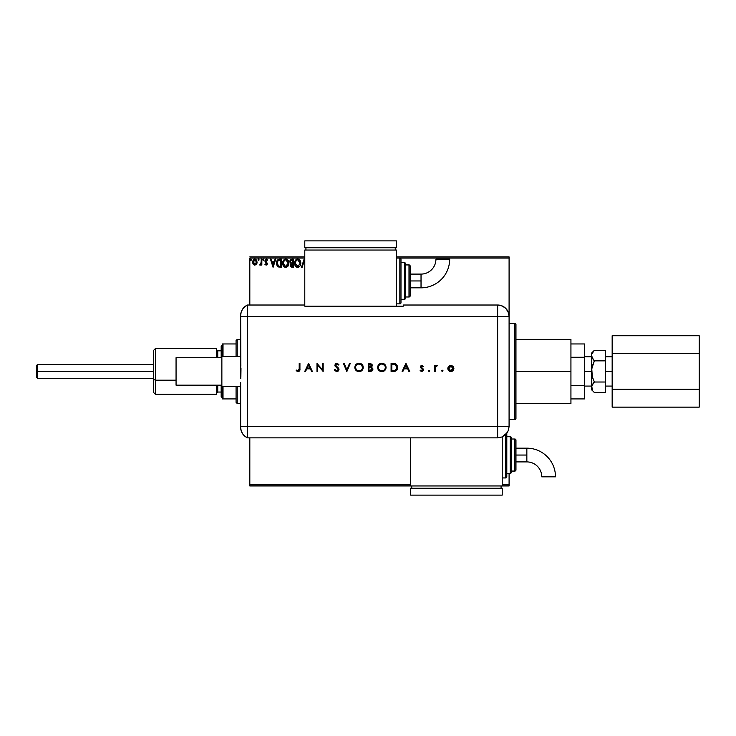<?xml version="1.0" encoding="UTF-8"?>
<svg xmlns="http://www.w3.org/2000/svg" width="736" height="736" viewBox="0 0 736 736"><rect width="100%" height="100%" fill="white"/><g stroke="black" fill="none" stroke-linecap="round" stroke-linejoin="round"><path stroke-width="1.1" d="M515.964 418.388A1.141 1.141 0 0 1 514.823 419.538L509.091 419.538L514.823 419.538L514.823 323.334L514.823 419.538A1.141 1.141 0 0 0 515.964 418.388L515.964 324.484A1.141 1.141 0 0 0 514.823 323.334L509.091 323.334L514.823 323.334A1.141 1.141 0 0 1 515.964 324.484L515.964 418.168M249.817 485.962L410.605 485.962L249.817 485.962L249.817 437.856L249.817 485.962M502.219 485.962L509.091 485.962L502.219 485.962L502.219 436.89L502.219 485.962L410.605 485.962L502.219 485.962M249.817 258.06L304.787 258.06L249.817 258.06L249.817 305.017L249.817 258.06M240.654 427.358A11.454 11.454 0 0 0 247.526 437.856A11.454 11.454 0 0 1 240.654 427.358L241.132 430.634L242.521 433.633L244.711 436.108L247.526 437.856L247.526 316.462L497.637 316.462L497.637 305.017A11.454 11.454 0 0 1 509.091 316.462L509.091 256.91L396.4 256.91L509.091 256.91L509.091 258.06L399.841 258.06L509.091 258.06L509.091 316.462L508.217 312.082L505.742 308.366L502.026 305.882L497.637 305.017L403.273 305.017L403.273 306.185L304.787 306.185L304.787 305.017L247.526 305.017L244.711 306.756L242.521 309.24L241.132 312.239L240.654 315.505A11.454 11.454 0 0 1 247.526 305.017A11.454 11.454 0 0 0 240.654 315.505L240.654 315.79M509.091 424.12L509.091 316.462L509.082 426.411L247.526 426.411L247.526 305.017L247.526 316.462L247.526 305.017L247.526 316.462L240.654 316.462L247.526 316.462L247.526 426.411L240.654 426.411L240.654 382.656L240.654 426.411L247.526 426.411L247.526 316.462L497.637 316.462L497.637 426.411L247.526 426.411L247.526 437.856L247.526 426.411L247.526 437.856L497.637 437.846L497.637 426.411L509.082 426.411L509.082 424.12M509.091 473.358L509.091 484.812L502.219 484.812L509.091 484.812L509.091 485.962L509.091 473.358M410.605 484.812L249.817 484.812L410.605 484.812M256.652 263.957L257.112 262.117L254.849 259.1L252.586 262.117L253.184 264.196L254.849 265.162L256.514 264.196L257.112 262.117L255.843 259.376L254.334 259.164L253.138 260.13L252.586 262.117L253.184 264.196L254.601 265.153L256.358 264.399M261.225 259.201L261.841 259.201L261.225 259.201L261.078 263.387L259.679 264.96L260.516 265.07L261.225 264.196L261.225 265.061L261.841 265.061L261.841 259.201L261.841 265.061L261.841 259.201L261.225 259.201L261.124 263.184L259.679 264.96L261.225 264.196L261.225 265.061L261.841 265.061L261.225 265.061M265.438 264.04L266.073 264.445L265.282 263.828L266.073 264.445L266.671 263.654L264.923 260.792L266.22 259.1L267.49 259.891L266.22 259.1L267.49 259.891L267.14 260.434L266.294 259.817L265.54 260.765L267.288 263.626L266.11 265.162L267.002 264.647L267.269 263.396L265.586 260.434L267.49 259.891L266.414 259.118L265.429 259.44L264.969 261.262L266.662 263.792L266.211 264.426L265.282 263.828L264.923 264.334L266.11 265.162L264.923 264.334L266.11 265.162L264.923 264.334L265.282 263.828L265.034 264.482M279.432 259.21L277.214 260.406L276.616 264.224L278.098 266.8L281.465 267.223L281.465 259.201L279.606 259.201C277.463 259.495 276.442 260.802 276.534 263.111L278.346 266.929L281.465 267.223L281.465 259.201L281.465 267.223L280.25 267.223M291.787 259.201L293.388 259.201L290.711 259.56L289.892 261.482L291.162 263.525L290.453 264.748L290.656 266.358L291.493 267.122L293.388 267.223L293.388 259.201L293.388 267.223L293.388 259.201L291.787 259.201L289.892 261.482L291.162 263.525L290.407 265.236L292.256 267.223L293.388 267.223L291.925 267.205M304.787 261.078L304.078 259.201L301.512 267.223L302.183 267.223L304.134 261.142L304.787 263.175L304.134 261.142L302.183 267.223L301.512 267.223L302.183 267.223M300.794 263.175L299.699 259.974L296.985 259.1L294.796 261.786L294.796 264.656L296.369 267.03L298.457 267.315L300.067 265.935L300.794 263.175C300.822 260.894 299.791 259.504 297.694 258.998C295.605 259.523 294.584 260.921 294.621 263.212C294.584 265.53 295.624 266.929 297.749 267.426C299.819 266.883 300.831 265.466 300.794 263.175L300.776 262.816M288.871 263.175L287.776 259.974L285.062 259.1L282.872 261.786L282.872 264.656L284.446 267.03L286.534 267.315L288.153 265.935L288.871 263.175C288.898 260.894 287.868 259.504 285.77 258.998C283.682 259.523 282.661 260.921 282.698 263.212C282.661 265.53 283.7 266.929 285.826 267.426C287.896 266.883 288.917 265.466 288.871 263.175L288.852 262.816M275.043 259.201L275.715 259.201L273.139 267.223L275.715 259.201L275.043 259.201L274.215 261.777L271.961 261.777L271.142 259.201L270.471 259.201L273.038 267.223L275.715 259.201L275.043 259.201L274.215 261.777L271.961 261.777L271.142 259.201L270.471 259.201L273.038 267.223L270.471 259.201L271.142 259.201M263.221 260.434L262.761 259.771L263.276 259.1L263.764 259.541L262.89 259.33L263.157 260.424L263.782 259.882L263.276 260.434L263.792 259.771L263.276 260.434L262.761 259.771L263.276 260.434L262.761 259.771L263.276 259.1L262.761 259.771L263.276 259.1L263.792 259.771L263.276 260.434L262.761 259.771L263.276 259.1L263.782 259.652M259.063 259.771L258.548 259.1L258.032 259.771L258.934 260.213L258.032 259.771L258.548 260.434L258.032 259.771L258.548 259.1L258.032 259.771L258.548 259.1L259.063 259.771L258.548 260.434L258.032 259.771L258.548 259.1L259.063 259.771L258.548 260.434L258.032 259.771L258.548 259.1L259.063 259.771M251.353 259.771L250.838 259.1L250.323 259.771L251.224 260.213L250.323 259.771L250.838 260.434L250.323 259.771L250.838 259.1L250.323 259.771L250.838 259.1L251.353 259.771L250.838 260.434L250.323 259.771L250.838 259.1L251.353 259.771L250.838 260.434L250.323 259.771L250.838 259.1L251.353 259.771M304.787 256.91L249.817 256.91L304.787 256.91M304.078 259.201L301.512 267.223L304.078 259.201M300.435 265.199L300.076 265.935M296.571 267.14L295.118 265.558M294.796 264.656L295.026 265.346M295.09 260.949L295.789 259.891M296.718 259.201L297.326 259.026M295.357 260.461L294.934 261.326M299.957 264.629L300.086 264.104M298.052 266.57L295.237 263.212C295.2 261.363 296.028 260.231 297.721 259.817L300.178 263.175L297.859 266.598M295.642 265.098L295.927 265.576M295.66 265.144L295.274 263.792M297.427 266.579L296.764 266.349M295.274 262.632L296.415 260.305M295.982 260.746L295.605 261.39M299.819 261.418L300.141 262.605M298.807 260.148L299.589 260.986M290.867 263.378L290.021 262.292M290.37 259.918L290.002 260.664M291.263 262.826L290.545 261.832M291.088 264.748L292.772 263.828L292.772 266.395L291.079 265.678L291.98 263.865M291.033 265.052L291.787 266.368L292.772 266.395L292.459 263.828M292.772 263.01L292.772 260.029L292.772 263.01M290.518 261.308L291.704 260.047M291.612 260.056L292.072 260.029M290.545 261.133L291.134 260.204M288.512 265.199L288.144 265.944M284.648 267.14L283.894 266.561M283.884 266.552L283.452 266M282.872 264.656L283.102 265.346M283.167 260.949L283.424 260.47M283.01 261.326L283.866 259.891M284.795 259.201L285.402 259.026M288.126 260.434L287.767 259.964M287.316 260.526L288.218 262.605M288.034 264.629L288.254 263.175L285.504 266.579L283.314 263.212C283.277 261.363 284.105 260.231 285.798 259.817L288.254 263.175L288.162 264.104M287.482 265.678L285.945 266.598M283.719 265.098L284.004 265.576M283.314 263.212L283.351 263.792L283.314 263.212M283.737 265.144L283.351 263.792M285.504 266.579L284.85 266.349M283.351 262.632L284.501 260.305M284.068 260.746L283.682 261.39M286.516 266.45L287.353 265.834M276.736 264.739L277.159 265.788M276.534 263.111L276.57 262.412M278.668 266.174L277.472 264.886L278.668 266.174L280.444 266.395L278.668 266.174L277.15 263.111L278.171 260.443L280.848 260.029L280.848 266.395L279.993 266.386L280.848 266.395L280.848 260.029L280.186 260.029M277.628 261.068L278.171 260.443M273.093 265.282L272.228 262.596L273.958 262.596L273.093 265.282L272.228 262.596L273.958 262.596L273.093 265.282M266.138 264.436L265.282 263.828L266.073 264.445L266.524 263.129L265.199 261.823M265.944 264.426L266.671 263.654L266.395 262.945M264.923 260.792L265.126 261.703M265.098 259.918L265.448 259.412M267.14 260.434L266.294 259.817L267.14 260.434L266.294 259.817L267.14 260.434L267.49 259.891M266.423 259.836L265.54 260.765L266.423 259.836M265.576 260.461L267.288 263.626M265.54 260.765L265.687 261.326M267.223 264.16L267.021 264.629M263.276 260.434L262.761 259.771L263.276 259.1L263.792 259.771M261.133 264.371L260.148 265.162L259.679 264.96L260.424 264.408M260.25 264.445L261.206 262.117M260.572 264.325L261.142 263.056M261.216 261.676L261.206 262.182M258.032 259.771L258.548 259.1L258.032 259.771M252.724 263.194L252.623 262.66M252.595 261.86L252.66 261.354M254.978 259.109L255.732 259.311M255.843 259.376L256.754 260.47M256.781 260.526L256.974 261.078M256.974 263.203L256.781 263.718M256.984 261.078L256.772 260.516M254.849 259.817L256.496 262.108L254.748 264.436L253.294 261.335L253.221 262.504L254.849 259.817L255.999 260.452M256.11 260.618L256.468 261.722M254.748 264.436L256.496 262.108L255.236 264.38M254.656 264.426L253.23 262.504M250.323 259.771L250.838 259.1M279.993 266.386L278.889 266.248M253.294 261.335L253.589 260.618M256.404 262.89L256.1 263.617M37.49 371.432L37.49 364.568L37.49 371.432L153.612 371.432L37.49 371.432L37.49 378.304L37.49 371.432L36.8 371.432L37.49 371.432M36.8 365.249L36.8 371.432L36.8 365.249L37.49 364.568L153.612 364.568M605.296 371.432L612.159 371.432L605.296 371.432M592.342 376.887L593.244 379.491L591.753 374.201L592.342 376.887L591.753 368.672L594.384 360.861L591.762 356.96L591.551 353.114L591.551 371.432L584.678 371.432L591.551 371.432L591.551 389.758L591.753 385.94L593.244 383.281L591.753 385.922L594.384 382.012L592.342 376.878L594.384 382.012L591.753 385.922L592.333 390.025L591.551 387.228M570.934 339.986L570.934 403.503L570.934 371.432L515.964 371.432L570.934 371.432L570.934 339.37L515.964 339.37M584.678 385.6L584.678 398.921L584.678 385.6L570.934 385.6L584.678 385.6L584.678 357.273L584.678 385.6M584.678 343.951L584.678 357.273L584.678 343.951L570.934 343.951L584.678 343.951M570.934 357.273L584.678 357.273L570.934 357.273M570.934 398.921L584.678 398.921L570.934 398.921M593.17 359.508L591.551 355.571L591.864 374.845M593.418 383.06L594.384 382.012L605.296 382.012L605.296 392.592L594.384 392.592L593.262 391.359M594.136 392.334L605.296 392.592L605.296 382.012L594.384 382.012L593.244 379.5M592.314 389.988L591.762 388.691M593.244 391.331L591.551 389.758M592.204 366.482L591.551 371.432L591.551 387.302M593.244 351.541L591.753 354.2L594.118 350.548M592.342 365.985L594.384 360.861L593.244 363.372L594.384 360.861L605.296 360.861L605.296 382.012L605.296 360.861L594.384 360.861L593.244 359.6M605.296 350.281L605.296 360.861L605.296 350.281L594.384 350.281L605.296 350.281M592.342 358.303L591.753 356.932L592.342 358.294M699.2 335.736L612.159 335.736L699.2 335.736L699.2 353.584L612.159 353.584L612.159 335.736L612.159 353.584L699.2 353.584L699.2 389.289L612.159 389.289L612.159 353.584L612.159 389.289L699.2 389.289L699.2 407.137L612.159 407.137L612.159 389.289L612.159 407.137L699.2 407.137L699.2 335.736M36.8 377.623L36.8 371.432L36.8 377.623L37.49 378.304L153.612 378.304M221.867 357.696L176.06 357.696L176.06 385.176L221.867 385.176L176.06 385.176L176.06 357.696L221.867 357.696L221.867 356.546L221.867 386.326L240.654 386.326L221.867 386.326L221.867 357.678M240.654 356.546L221.867 356.546L240.654 356.546M240.865 365.626L240.654 316.462L240.792 378.644M240.985 368.506L240.865 377.237M441.664 370.87L442.327 371.542L442.952 370.613L441.858 370.401L441.664 370.87L442.327 370.199L441.664 370.87L442.327 370.199L442.998 370.87L442.327 370.199L442.998 370.87L442.327 371.542L442.998 370.87L442.327 371.542L441.664 370.87L442.327 370.199L442.998 370.87L442.327 371.542L441.664 370.87L442.327 371.542L441.664 370.87L442.327 371.542L442.998 370.87L442.327 370.199L442.998 370.87M428.407 370.87L429.07 371.542L429.741 370.87L429.07 370.199L428.407 370.87L429.07 370.199L428.407 370.87L429.07 371.542L429.741 370.87L429.07 370.199L429.741 370.87L429.07 371.542L428.407 370.87M402.877 371.432L402.095 371.432L405.895 363.418L402.095 371.432L402.877 371.432L404.101 368.865L407.735 368.865L408.912 371.432L409.694 371.432L405.996 363.418L402.095 371.432L402.877 371.432L404.101 368.865L407.735 368.865L408.912 371.432L409.694 371.432L405.996 363.418L409.694 371.432L408.912 371.432M377.632 367.466L378.874 370.438L381.855 371.643L384.836 370.41L386.06 367.42L384.818 364.412L381.588 363.216L378.663 364.633L377.632 367.457C377.881 370.033 379.288 371.422 381.855 371.643C384.431 371.404 385.83 369.996 386.06 367.42C385.83 364.826 384.404 363.418 381.791 363.216C379.233 363.474 377.853 364.89 377.632 367.466M354.816 367.466L356.058 370.438L359.039 371.643L362.02 370.41L363.244 367.42L362.002 364.412L358.772 363.216L355.847 364.633L354.816 367.466C355.065 370.033 356.472 371.422 359.039 371.643C361.615 371.404 363.014 369.996 363.244 367.42C363.014 364.826 361.588 363.418 358.975 363.216C356.417 363.474 355.028 364.89 354.816 367.466M338.974 369.693L336.702 371.643L334.264 369.886L336.702 371.643L337.999 371.257L338.946 369.904L338.358 367.972L335.496 365.176L336.453 364.053L338.238 365.065L338.882 364.568L337.079 363.234L335.358 363.731L335.036 366.031L338.266 369.352L336.987 370.797L334.935 369.481L334.264 369.886L336.462 371.634M305.55 371.432L304.759 371.432L308.568 363.418L304.759 371.432L305.55 371.432L306.765 368.865L310.399 368.865L311.586 371.432L312.368 371.432L308.669 363.418L304.759 371.432L305.55 371.432L306.765 368.865L310.399 368.865L311.586 371.432L312.368 371.432L308.669 363.418L312.368 371.432L311.586 371.432M299.212 368.754L298.724 370.613L296.553 370.098L296.13 370.714L298.062 371.643L299.672 370.742L299.929 363.418L299.212 363.418L299.212 368.754L298.108 370.815L296.553 370.098L296.13 370.714L298.062 371.643C299.524 371.376 300.15 370.438 299.929 368.828L299.929 363.418L299.212 363.418L299.184 369.61M317.713 371.432L317.713 365.139L323.159 371.432L323.159 363.418L322.442 363.418L322.442 369.73L316.995 363.418L316.995 371.432L317.713 371.432L316.995 371.432L317.713 371.432L317.713 365.139L323.159 371.432L323.159 363.418L322.442 363.418L322.442 369.73L316.995 363.418L316.995 371.432L317.142 363.418M349.526 363.418L350.29 363.418L346.904 371.432L350.29 363.418L349.526 363.418L346.849 369.739L344.181 363.418L343.408 363.418L346.803 371.432L343.408 363.418L346.803 371.432L350.29 363.418L349.526 363.418L346.849 369.739L344.181 363.418L343.408 363.418L344.181 363.418M370.686 371.432L368.276 371.432L371.836 371.119L373.005 368.984L371.468 367.108L372.379 365.663L371.938 364.136L368.276 363.418L368.276 371.432L368.276 363.418L368.276 371.432L370.447 371.432L373.005 369.159L371.468 367.108L372.388 365.406L369.84 363.418L368.276 363.418L370.079 363.418M393.576 371.432L395.563 371.137L396.86 370.116L397.541 366.326L395.536 363.823L391.092 363.418L391.092 371.432L393.576 371.432C396.161 371.413 397.523 370.107 397.67 367.531L395.26 363.704L391.092 363.418L391.092 371.432L391.092 363.418L392.72 363.418M421.866 365.479L420.799 365.921L420.403 367.246L422.731 370.07L421.912 370.806L420.56 370.199L420.081 370.742L421.921 371.533L423.347 370.502L423.264 369.04L421.112 366.979L421.719 366.206L422.878 366.813L423.366 366.307L421.866 365.479L423.366 366.307L421.866 365.479L420.385 367.016L422.749 369.877L421.719 370.815L420.56 370.199L420.081 370.742L421.756 371.542L423.467 369.849L421.112 366.979L421.866 366.197L422.878 366.813L423.366 366.307L422.878 366.813L421.572 366.252M435.289 371.432L434.571 371.432L435.289 371.432L435.482 367.236L437.35 365.672L436.273 365.553L435.289 366.436L435.289 365.58L434.571 365.58L434.571 371.432L434.571 365.58L434.571 371.432L435.289 371.432L435.418 367.457L437.35 365.672L435.289 366.436L435.289 365.58L434.571 365.58L435.289 365.58M448.629 366.445L447.828 368.524C448.003 370.383 449.015 371.386 450.864 371.542C452.714 371.386 453.726 370.374 453.891 368.524L453.091 366.436L450.864 365.479L448.629 366.445L447.884 369.113L449.696 371.33L452.622 371.008L453.67 369.684L453.845 367.954L452.088 365.709L450.239 365.534L448.85 366.224M497.637 305.017L497.637 316.462L509.091 316.462C508.41 309.506 504.592 305.688 497.637 305.017L403.273 305.017L403.273 306.185L304.787 306.185L304.787 305.017L247.526 305.017M247.526 437.856L497.637 437.846L502.016 436.982L507.15 432.768L508.594 429.732L509.082 426.411L508.208 430.79L505.733 434.498L502.016 436.982L497.637 437.846L497.637 316.462L509.091 316.462M299.212 363.418L299.929 363.418L299.929 368.837M299.929 369.316L299.892 369.794M296.13 370.714L296.553 370.098L298.273 370.806M296.553 370.098L297.583 370.705M299.156 369.794L299.212 369.086M308.614 364.982L310.022 368.046L307.16 368.046L308.614 364.982L310.022 368.046L307.16 368.046L308.614 364.982M322.442 363.418L323.159 363.418L322.994 371.432M334.935 369.481L336.702 370.815L334.935 369.481L334.264 369.886L335.257 369.969M338.183 369.904L336.702 370.815M337.98 370.263L338.238 369.748M336.536 367.393L338.266 369.463L337.668 368.313M335.294 366.39L334.779 365.084L336.913 363.225M338.882 364.568L338.238 365.065L338.882 364.568L336.748 363.216M336.913 364.053L338.054 364.835M336.665 364.035L335.496 365.047L336.251 364.09M335.506 364.946L337.097 366.887L335.496 365.047M338.992 369.472L337.438 367.135M338.578 368.248L338.937 369.058M360.631 363.51L361.983 364.394M362.94 365.783L362.002 364.412M363.234 367.632L363.17 368.258M362.94 369.058L361.689 370.714M361.256 371.036L359.876 371.57M357.429 371.349L356.068 370.447M356.049 370.429L355.129 369.076M362.517 367.595L362.526 367.42C362.305 365.332 361.137 364.2 359.012 364.035C361.137 364.2 362.305 365.332 362.526 367.42L362.379 368.451M362.526 367.42L362.526 367.42C362.314 369.527 361.146 370.659 359.012 370.815L357.696 370.585M356.104 369.325L355.534 367.457C355.746 365.36 356.905 364.219 359.012 364.035L361.486 365.001L362.517 367.255M357.972 370.677L359.012 370.815C356.914 370.659 355.755 369.536 355.534 367.457L355.534 367.457M355.608 368.166L355.792 368.773M357.392 364.43L358.009 364.182M356.178 365.461L356.813 364.798M372.388 365.406L371.625 367.172M371.478 367.908L369.472 367.632L370.972 367.724L372.287 369.159L369.003 370.613L369.003 367.632L370.788 367.696M371.294 370.466L372.287 369.159L370.972 370.548M369.481 366.813L369.003 366.813L369.003 364.237L371.662 365.277L369.481 366.813L370.723 366.675L371.662 365.599L370.916 366.592L369.003 366.813L369.003 364.237L369.978 364.237M370.024 370.613L369.003 370.613L369.003 367.632L369.472 367.632M377.651 367.052L378.911 364.384M380.181 363.538L381.588 363.216M383.438 363.51L384.799 364.403M384.845 364.44L385.866 366.105M385.986 368.248L384.845 370.401M384.072 371.036L382.683 371.57M380.245 371.349L378.884 370.447M378.249 369.665L377.89 368.938M385.333 367.595L385.342 367.42C385.13 369.527 383.962 370.659 381.828 370.815L381.828 370.815C379.73 370.659 378.571 369.536 378.35 367.457C378.562 365.36 379.721 364.219 381.828 364.035L383.401 364.394L381.828 364.035C383.953 364.2 385.121 365.332 385.342 367.42L385.195 368.451M378.92 369.325L378.368 367.798M385.342 367.42L385.084 366.096L385.342 367.42M378.424 368.166L378.608 368.773M380.218 364.43L380.825 364.182M378.994 365.461L379.629 364.798M394.008 363.464L394.468 363.52M394.643 363.547L395.103 363.658M396.308 364.302L397.541 366.316M395.554 371.137L393.99 371.422M392.739 370.613L391.819 370.613L391.819 364.237L394.846 364.467L396.952 367.273L395.444 370.245L391.819 370.613L391.819 364.237L392.693 364.246M396.925 368L396.805 368.616M396.916 368.074L396.327 369.518M405.941 364.982L407.348 368.046L404.487 368.046L405.941 364.982L407.348 368.046L404.487 368.046L405.941 364.982M422.096 365.498L422.556 365.654M422.022 366.206L422.878 366.813L421.866 366.197L421.112 366.979L422.436 368.285M421.121 366.832L421.866 366.197L421.305 367.512L423.2 368.938L423.467 370.015M421.305 367.512L423.467 369.849L423.2 368.938M420.081 370.742L420.56 370.199L422.068 370.769M421.912 370.806L422.749 369.877L422.464 369.224M421.719 370.815L422.749 369.877L421.388 368.552M422.731 370.07L420.394 366.859M422.749 369.877L422.51 369.27M422.133 368.984L420.385 367.016L420.596 367.816M420.44 366.574L420.799 365.921M429.07 370.199L429.741 370.87L429.07 371.542L429.741 370.87L429.07 371.542L429.741 370.87L429.07 370.199L429.741 370.87M435.289 366.436L437.35 365.672L435.418 367.457L435.289 369.463L435.307 368.46M436.604 365.479L437.35 365.672M449.356 365.856L449.825 365.645M451.49 365.534L452.079 365.709M453.385 370.208L453.017 370.668M449.172 371.054L448.344 370.217M447.856 368.083L448.031 367.402M453.164 368.754L453.137 368.083L450.864 370.815L448.555 368.304L448.592 368.975L450.864 366.197L453.174 368.524L452.502 370.162L451.315 370.778M448.583 368.092L449.567 366.592L450.864 366.197L448.942 367.227M453.128 368.064L453.174 368.524M451.104 366.206L452.198 366.629M449.218 370.162L450.864 370.815L449.567 370.447L448.592 368.975M448.923 367.246L448.592 368.055M357.098 370.272L356.123 369.352M370.972 367.724L371.698 368.037M379.914 370.272L378.939 369.352M383.152 364.283L385.084 366.096M392.996 364.246L393.622 364.283M393.889 370.585L393.309 370.604M421.029 280.959L421.029 287.831A28.649 28.649 0 0 0 449.678 259.182L435.933 259.182A14.904 14.904 0 0 1 421.029 274.096L421.029 280.959L410.145 280.959L410.145 295.854L410.145 266.073A1.141 1.141 0 0 0 408.995 264.932L408.995 296.994A1.141 1.141 0 0 0 410.145 295.854A1.141 1.141 0 0 1 408.995 296.994L408.995 264.932L405.564 264.932L408.995 264.932A1.141 1.141 0 0 1 410.145 266.073L410.145 280.959L421.029 280.959L421.029 274.096A14.904 14.904 0 0 0 435.933 259.182L449.678 259.182A28.649 28.649 0 0 1 421.029 287.831L421.029 280.959M399.841 258.06L399.841 303.867A1.141 1.141 0 0 0 400.982 302.726L400.982 259.201A1.141 1.141 0 0 0 399.841 258.06L396.4 258.06L399.841 258.06A1.141 1.141 0 0 1 400.982 259.201L400.982 302.726A1.141 1.141 0 0 1 399.841 303.867L399.841 258.06M404.423 262.642L404.423 299.285A1.141 1.141 0 0 0 405.564 298.144L405.564 263.782A1.141 1.141 0 0 0 404.423 262.642L400.982 262.642L404.423 262.642A1.141 1.141 0 0 1 405.564 263.782L405.564 298.144A1.141 1.141 0 0 1 404.423 299.285L404.423 262.642M405.564 296.994L408.995 296.994L405.564 296.994M400.982 299.285L404.423 299.285L400.982 299.285M396.4 303.867L399.841 303.867L396.4 303.867M396.4 306.185L396.4 250.038L304.787 250.038L304.787 305.017L304.787 250.038L396.4 250.038L396.4 306.185M305.928 247.747L305.928 250.038L305.928 247.747M395.26 247.747L395.26 250.038L395.26 247.747M304.787 240.884L304.787 247.747L304.787 240.884L396.4 240.884L396.4 247.747L304.787 247.747L396.4 247.747L396.4 240.884L304.787 240.884M526.847 448.169A28.649 28.649 0 0 1 555.496 476.818A28.649 28.649 0 0 0 526.847 448.169L526.847 455.041L526.847 448.169L515.964 448.169M541.751 476.818A14.904 14.904 0 0 0 526.847 461.904L526.847 455.041L515.964 455.041L526.847 455.041L526.847 461.904A14.904 14.904 0 0 1 541.751 476.818L555.496 476.818L541.751 476.818M506.8 476.799A1.141 1.141 0 0 1 505.66 477.94L502.219 477.94L505.66 477.94L505.66 434.571L505.66 477.94A1.141 1.141 0 0 0 506.8 476.799L506.8 433.274L506.8 476.799M510.241 436.715A1.141 1.141 0 0 1 511.382 437.856L511.382 472.218A1.141 1.141 0 0 1 510.241 473.358L506.8 473.358L510.241 473.358L510.241 436.715L506.8 436.715L510.241 436.715L510.241 473.358A1.141 1.141 0 0 0 511.382 472.218L511.382 437.856A1.141 1.141 0 0 0 510.241 436.715M514.823 439.006A1.141 1.141 0 0 1 515.964 440.146L515.964 469.927A1.141 1.141 0 0 1 514.823 471.068L511.382 471.068L514.823 471.068L514.823 439.006L511.382 439.006L514.823 439.006L514.823 471.068A1.141 1.141 0 0 0 515.964 469.927L515.964 440.146A1.141 1.141 0 0 0 514.823 439.006M410.605 437.856L410.605 485.962L410.605 437.856M411.746 485.962L411.746 488.253L411.746 485.962M501.078 488.253L501.078 485.962L501.078 488.253M410.605 488.253L410.605 495.116L410.605 488.253L502.219 488.253L502.219 495.116L502.219 488.253L410.605 488.253M502.219 495.116L410.605 495.116L502.219 495.116M155.443 380.181L155.443 348.533L155.443 380.181L176.06 380.181L155.443 380.181L155.443 394.34L155.443 380.181L153.612 379.482L155.443 380.181M153.612 350.364L153.612 392.509L153.612 350.364L155.443 348.533L216.605 348.533L216.605 357.696L216.605 348.533M221.177 346.242L221.177 357.696L221.177 346.242L222.327 345.092M221.177 392.049L217.746 392.049L217.746 385.176L217.746 392.049L216.605 393.199M216.605 349.674L217.746 350.824L217.746 357.696L217.746 350.824L221.177 350.824M216.605 394.34L216.605 385.176L216.605 394.34L155.443 394.34L153.612 392.509M221.177 385.176L221.177 396.63L221.177 385.176M237.213 403.503L236.072 402.353L236.072 398.921L236.072 402.353L237.213 403.503L240.654 403.503L237.213 403.503L237.213 386.326L237.213 403.503M236.072 340.51L237.213 339.37L240.654 339.37L237.213 339.37L237.213 356.546L237.213 339.37L236.072 340.51L236.072 343.951L236.072 340.51M236.072 386.326L236.072 398.921L236.072 386.326M236.072 343.951L236.072 356.546L236.072 343.951L222.327 343.951L222.327 356.546L222.327 343.951L223.017 343.951L223.017 356.546L223.017 343.951L236.072 343.951M222.327 398.921L236.072 398.921L223.017 398.921L223.017 386.326L223.017 398.921L222.327 398.921L222.327 386.326L222.327 398.921M605.296 356.804L612.159 356.804M584.678 356.804L591.551 356.804M515.964 403.503L570.934 403.503M584.678 386.069L591.551 386.069M591.551 353.114L594.384 350.281M605.296 386.069L612.159 386.069M421.029 287.831L410.145 287.831M421.029 274.096L410.145 274.096M526.847 461.904L515.964 461.904M222.327 397.78L221.177 396.63"/></g></svg>
